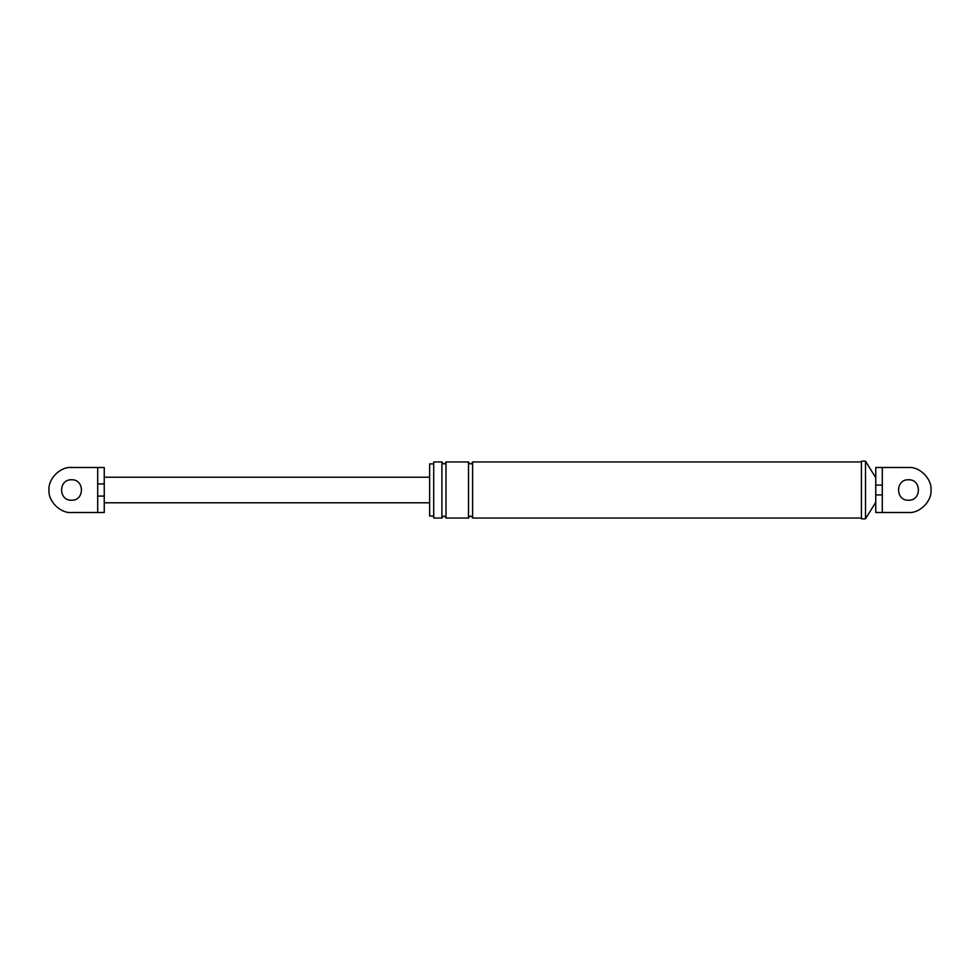 <?xml version="1.0" encoding="UTF-8"?>
<svg xmlns="http://www.w3.org/2000/svg" width="980" height="980" viewBox="0 0 980 980"><rect width="100%" height="100%" fill="white"/><g stroke="black" fill="none" stroke-linecap="round" stroke-linejoin="round"><path stroke-width="1.47" d="M97.706 467.485L71.516 467.485C60.368 466.48 47.995 478.865 49 490C47.995 501.135 60.368 513.52 71.516 512.516L97.706 512.516L97.706 467.485L104.248 467.485L104.248 483.924L97.706 483.924M71.516 500.229C58.322 500.792 58.322 479.208 71.516 479.771C84.709 479.208 84.709 500.792 71.516 500.229M104.248 483.924L104.248 496.076L97.706 496.076M104.248 496.076L104.248 512.516L97.706 512.516M104.248 477.211L429.632 477.211M104.248 502.789L429.632 502.789M882.294 485.088L875.753 485.088L875.753 467.485L882.294 467.485L882.294 494.912L875.753 494.912L875.753 485.088M882.294 494.912L882.294 512.516L908.485 512.516C919.632 513.52 932.005 501.135 931 490C932.005 478.865 919.632 466.48 908.485 467.485C919.632 466.48 932.005 478.865 931 490C932.005 501.135 919.632 513.52 908.485 512.516L875.753 512.516L875.753 494.912M908.485 467.485L882.294 467.485L908.485 467.485M908.485 479.771C895.291 479.208 895.291 500.792 908.485 500.229C895.291 500.792 895.291 479.208 908.485 479.771C921.678 479.208 921.678 500.792 908.485 500.229M433.724 516.093L429.632 516.093L429.632 463.908L433.724 463.908M441.907 461.96L441.907 518.04L433.724 518.04L433.724 461.96L441.907 461.96C443.279 464.606 444.638 464.606 445.998 461.96L468.514 461.96C469.873 464.606 471.245 464.606 472.605 461.96L861.42 461.96M861.42 518.849L861.42 461.151L865.512 461.151L865.512 518.849L861.42 518.849M441.907 518.04C443.279 515.407 444.638 515.407 445.998 518.04L445.998 461.96M445.998 518.04L468.514 518.04C469.873 515.407 471.245 515.407 472.605 518.04L472.605 461.96M468.514 518.04L468.514 461.96M472.605 518.04L861.42 518.04M875.753 477.726L865.512 461.151M875.753 502.274L865.512 518.849"/></g></svg>
